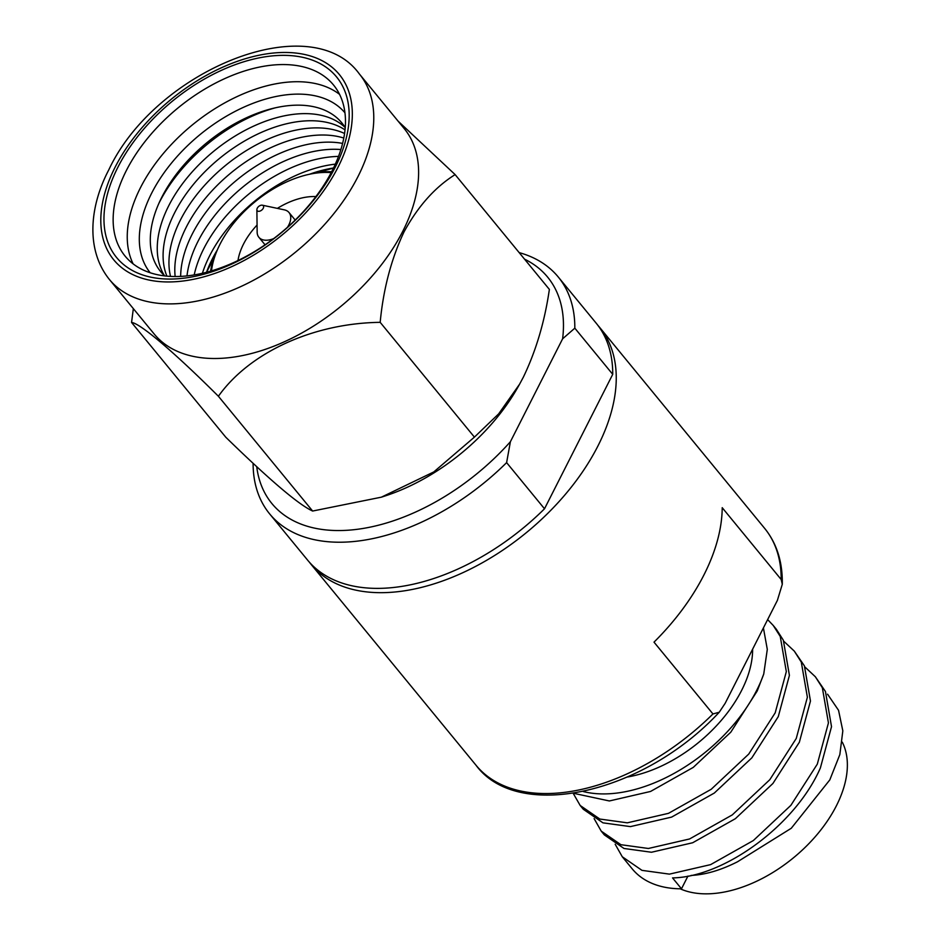 <?xml version="1.0" encoding="UTF-8"?>
<svg xmlns="http://www.w3.org/2000/svg" width="940" height="940" viewBox="0 0 940 940"><rect width="100%" height="100%" fill="white"/><g stroke="black" fill="none" stroke-linecap="round" stroke-linejoin="round"><path stroke-width="1.41" d="M455.125 174.605L549.371 289.403C544.707 321.562 536.023 350.832 523.333 377.187L519.562 384.225L498.67 413.859L474.418 437.123L433.775 471.939L381.358 497.178L312.632 511.043C298.791 504.768 269.839 480.176 225.8 437.241L131.553 322.455C140.06 323.207 173.994 351.96 218.397 396.257C249.429 352.606 312.867 323.196 380.183 322.338C383.32 289.085 391.275 258.935 404.036 231.886C417.995 206.283 435.02 187.189 455.125 174.605L398.055 121.096M309.389 562.202A186.696 112.06 -39.4 0 0 311.105 564.388A186.696 112.06 -39.4 0 0 453.527 576.761A186.696 112.06 -39.4 0 0 597.993 445.854A186.696 112.06 -39.4 0 0 599.685 327.449A186.696 112.06 -39.4 0 0 597.875 325.334M703.954 574.904A186.696 112.06 -39.4 0 0 722.214 507.682L781.175 579.498L782.292 584.28L777.38 600.39L725.163 703.308L719.241 712.238L712.955 713.954L654.005 642.149A186.696 112.06 -39.4 0 0 703.954 574.904M627.474 777.004A112.013 67.234 -39.4 0 0 741.66 690.336A112.013 67.234 -39.4 0 0 752.623 649.199M622.28 856.763L632.209 868.854A131.718 79.066 -39.4 0 0 681.488 888.805L672.535 877.901C723.777 877.196 795.51 825.32 820.397 767.898L831.524 726.679L825.449 691.499L815.368 676.777L822.347 687.727L828.434 722.907L817.307 764.126L790.857 805.357L753.328 840.56L710.616 864.624L669.433 874.13L641.973 870.358L622.28 856.763L615.183 844.261M804.934 667.012L815.368 676.777M601.224 831.113L604.326 834.896L624.019 848.479L651.479 852.251L692.663 842.757L735.362 818.693L772.903 783.49L799.341 742.259L810.468 701.04L804.393 665.849L794.312 651.126L801.291 662.077L807.378 697.257L796.25 738.476L769.801 779.707L732.272 814.909L689.561 838.974L648.377 848.479L620.917 844.707L601.224 831.125L594.127 818.611M783.878 641.362L794.312 651.126M767.639 619.601L773.256 625.476L780.235 636.427L786.322 671.618L775.195 712.837L748.745 754.068L711.216 789.271L668.505 813.335L627.321 822.829L599.861 819.057L580.168 805.474L583.27 809.246L602.963 822.841L630.423 826.613L671.607 817.107L714.318 793.043L751.847 757.84L778.285 716.609L789.412 675.39L783.337 640.211L776.346 629.26M580.168 805.474L573.224 793.384M573.647 793.313L609.367 800.962L650.55 791.457L693.262 767.393L730.791 732.19L757.229 690.971L763.75 673.992A131.718 79.066 -39.4 0 1 756.712 690.336A131.718 79.066 -39.4 0 1 583.282 791.539M680.196 888.805A112.013 67.234 -39.4 0 0 836.412 805.745A112.013 67.234 -39.4 0 0 842.275 742.13M109.322 279.38L154.16 333.982A161.797 97.114 -39.4 0 0 277.582 344.71A161.797 97.114 -39.4 0 0 402.79 231.263A161.797 97.114 -39.4 0 0 404.259 128.651L359.421 74.037C310.67 6.557 155.229 70.477 108.817 169.799C89.758 205.978 85.317 249.5 109.322 279.38A161.797 97.114 -39.4 0 0 232.744 290.096A161.797 97.114 -39.4 0 0 357.952 176.65A161.797 97.114 -39.4 0 0 359.421 74.037M338.059 167.155A145.97 87.62 -39.4 0 0 284.785 52.464A145.97 87.62 -39.4 0 0 115.079 167.261A145.97 87.62 -39.4 0 0 168.354 281.953A145.97 87.62 -39.4 0 0 338.059 167.155M117.876 167.261A142.304 85.411 -39.4 0 0 169.823 279.062A142.304 85.411 -39.4 0 0 335.263 167.155A142.304 85.411 -39.4 0 0 283.316 55.354A142.304 85.411 -39.4 0 0 117.876 167.261M126.324 170.587A134.831 80.934 -39.4 0 0 125.102 256.103A134.831 80.934 -39.4 0 0 227.95 265.033A134.831 80.934 -39.4 0 0 332.29 170.493A134.831 80.934 -39.4 0 0 333.512 84.988A134.831 80.934 -39.4 0 0 230.664 76.046A134.831 80.934 -39.4 0 0 126.324 170.587M339.587 94.388A134.831 80.934 -39.4 0 0 140.424 187.777A134.831 80.934 -39.4 0 0 133.139 263.882M344.968 112.823A126.019 75.635 -39.4 0 0 248.795 105.01A126.019 75.635 -39.4 0 0 151.634 193.217A126.019 75.635 -39.4 0 0 150.177 272.753M345.238 127.675A117.195 70.347 -39.4 0 0 272.377 108.523A117.195 70.347 -39.4 0 0 161.75 197.329A117.195 70.347 -39.4 0 0 160.094 200.714A117.195 70.347 -39.4 0 0 164.7 275.902M275.244 107.842A126.019 75.635 -39.4 0 0 159.295 202.547A126.019 75.635 -39.4 0 0 158.872 203.393M345.051 127.382A117.195 70.347 -39.4 0 0 255.457 125.302A117.195 70.347 -39.4 0 0 168.707 205.801A117.195 70.347 -39.4 0 0 164.441 275.667M345.039 129.873A117.195 70.347 -39.4 0 0 174.558 212.922A117.195 70.347 -39.4 0 0 166.885 276.137M344.581 133.492A117.195 70.347 -39.4 0 0 180.41 220.054A117.195 70.347 -39.4 0 0 170.516 276.395M343.805 138.051A117.195 70.347 -39.4 0 0 186.261 227.186A117.195 70.347 -39.4 0 0 175.157 276.524M342.606 143.421A117.195 70.347 -39.4 0 0 192.113 234.319A117.195 70.347 -39.4 0 0 180.656 276.395M340.891 149.542A117.195 70.347 -39.4 0 0 197.964 241.439A117.195 70.347 -39.4 0 0 186.989 275.902M338.518 156.416A117.195 70.347 -39.4 0 0 203.827 248.571A117.195 70.347 -39.4 0 0 194.192 274.915M335.322 164.147A117.195 70.347 -39.4 0 0 209.679 255.704A117.195 70.347 -39.4 0 0 202.405 273.282M333.536 167.978A117.195 70.347 -39.4 0 0 328.213 168.942A117.195 70.347 -39.4 0 0 309.448 174.264M217.351 249.876A117.195 70.347 -39.4 0 0 212.322 258.935A117.195 70.347 -39.4 0 0 208.48 267.242A117.195 70.347 -39.4 0 0 206.506 272.283M213.568 259.475A134.831 80.934 -39.4 0 0 207.811 269.839A134.831 80.934 -39.4 0 0 206.612 272.248M331.656 171.726A95.422 57.27 -39.4 0 0 313.314 173.477L310.271 174.088A91.274 54.779 -39.4 0 0 220.03 244.177A91.274 54.779 -39.4 0 0 217.023 250.651A91.274 54.779 -39.4 0 0 211.488 270.885M331.197 172.596A91.274 54.779 -39.4 0 0 310.271 174.088M257.055 225.059A60.571 36.355 -39.4 0 0 243.472 244.165A60.571 36.355 -39.4 0 0 237.984 260.533M287.452 227.292A19.493 11.703 -39.4 0 0 288.839 224.907A19.493 11.703 -39.4 0 0 289.015 212.534A19.493 11.703 -39.4 0 0 284.315 209.843L262.354 205.202A3.925 2.362 -39.4 0 0 257.255 208.245A3.925 2.362 -39.4 0 0 256.879 209.702A3.925 2.362 -39.4 0 0 259.464 211.242A3.925 2.362 -39.4 0 0 263.259 208.245A3.925 2.362 -39.4 0 0 262.354 205.202M133.339 308.637L131.553 322.455M256.879 209.702L257.149 232.145A19.493 11.703 -39.4 0 0 258.876 237.28A19.493 11.703 -39.4 0 0 273.646 238.619M315.887 196.578A60.571 36.355 -39.4 0 0 277.37 208.375M217.023 250.651L215.824 253.506A95.422 57.27 -39.4 0 0 210.548 271.166M333.488 168.084A134.831 80.934 -39.4 0 0 319.6 172.408M218.397 396.257L312.632 511.043M380.183 322.338L474.418 437.123M687.939 876.08L681.488 888.805M691.088 875.445L691.088 875.434C705.376 874.764 720.851 870.205 737.536 861.769L791.269 828.269L829.797 779.906L839.843 754.585L842.827 730.85L838.55 710.311L827.553 694.19M763.409 627.943L767.298 649.364L763.75 673.992M574.822 328.166L612.727 374.332L544.507 508.787L506.613 462.621L510.397 441.73L562.614 338.811L574.822 328.166A186.696 112.06 -39.4 0 0 558.254 276.995A186.696 112.06 -39.4 0 0 519.162 252.613M612.727 374.332A186.696 112.06 -39.4 0 0 596.16 323.149L558.254 276.995M253.107 463.326A186.696 112.06 -39.4 0 0 269.674 513.922L307.58 560.087A186.696 112.06 -39.4 0 0 544.507 508.787M269.674 513.922A186.696 112.06 -39.4 0 0 506.613 462.621M562.614 338.811A178.388 107.078 -39.4 0 0 524.555 259.17M256.726 466.687A178.388 107.078 -39.4 0 0 352.547 529.843A178.388 107.078 -39.4 0 0 510.397 441.73M381.358 497.19L385.365 495.873A157.65 94.623 -39.4 0 0 518.034 386.951L519.573 384.225M781.175 579.498A186.696 112.06 -39.4 0 0 764.608 528.315L599.685 327.449M719.241 712.238C643.395 794.042 517.811 822.077 476.028 765.254A186.696 112.06 -39.4 0 0 712.955 713.954M776.358 629.26L773.256 625.488M295.195 220.054L289.015 212.534M265.057 244.811L258.876 237.28M764.608 528.315C776.793 543.344 782.691 562.003 782.292 584.28M476.028 765.254L311.105 564.388"/></g></svg>
